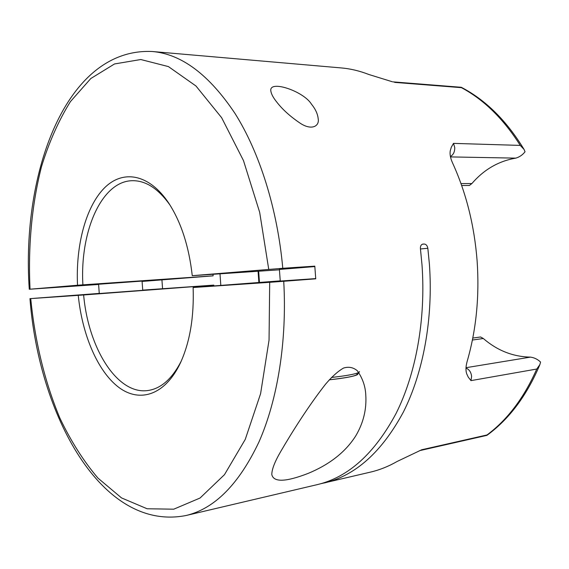 <?xml version="1.0" encoding="UTF-8"?>
<svg xmlns="http://www.w3.org/2000/svg" width="569" height="569" viewBox="0 0 569 569"><rect width="100%" height="100%" fill="white"/><g stroke="black" fill="none" stroke-linecap="round" stroke-linejoin="round"><path stroke-width="0.85" d="M311.456 104.148C315.454 109.056 317.701 113.935 318.192 118.793C319.579 125.991 311.961 130.699 300.717 123.558C290.688 116.88 282.729 109.753 276.84 102.171C273.241 97.726 271.235 93.97 270.823 90.898C269.002 79.61 303.455 91.047 311.456 104.148M280.894 451.231C291.463 433.066 308.384 406.024 325.56 384.182C332.047 376.55 338.05 371.173 343.576 368.043C348.754 366.457 353.356 367.382 357.375 370.803C362.567 378.229 365.362 386.237 365.767 394.822C366.735 409.346 363.371 423.066 355.689 435.982C345.561 451.914 329.814 464.354 308.434 473.287C285.823 482.078 273.618 482.498 271.797 474.56C271.84 469.261 274.877 461.487 280.894 451.231M99.276 293.526L142.741 290.311M392.318 81.758L368.769 74.468C359.601 70.897 350.461 68.721 341.35 67.939L152.421 51.516C181.618 54.083 209.15 74.745 235.033 113.508C259.528 152.392 277.437 208.795 282.779 268.291L314.806 266.143L315.738 278.824L283.732 281.285C287.146 341.094 277.608 399.744 258.966 441.949C238.916 484.233 214.584 508.764 185.985 515.521L317.367 484.603C348.384 477.199 374.615 453.486 396.06 413.478C415.989 373.684 425.925 319.33 421.999 264.805L420.427 248.724C420.271 246.078 421.081 244.535 422.867 244.108L424.19 244.037C426.103 244.201 427.319 245.623 427.838 248.29L420.455 248.959M320.909 483.693L370.583 472.085C379.644 469.966 388.527 466.409 397.233 461.416L421.714 449.759L487.021 434.958L486.9 435.363L420.121 450.527L421.714 449.759M465.99 368.129C469.183 369.359 471.054 372.09 471.601 376.344L470.983 380.625L468.259 377.133L466.708 373.833C465.62 370.611 465.748 366.543 467.085 361.635C476.225 330.098 479.567 296.499 477.114 260.837C474.318 225.196 466.089 192.471 452.433 162.663C450.385 158.018 449.666 154.028 450.271 150.7L451.317 147.215L453.507 143.381L520.265 145.408L524.056 149.434L525.045 151.781C522.541 154.96 519.454 157.08 515.784 158.132L450.492 156.909M466.004 367.695L530.457 357.119C534.248 357.624 537.613 359.267 540.55 362.048L539.896 364.565L536.752 369.039L470.983 380.625M258.66 271.221L259.457 282.444M258.867 282.487L258.07 271.257M279.407 269.443L314.835 266.569M280.261 281.05L315.724 278.597M98.593 284.244L142.065 281.086M220.815 285.396L219.997 273.845M169.918 204.947C158.431 188.872 146.148 180.793 133.068 180.7C101.815 180.288 79.745 231.37 82.896 284.841L213.112 275.844L213.055 274.322M98.608 284.464L29.275 289.258L77.526 285.24C75.634 245.772 85.649 207.123 104.184 188.183C122.655 169.356 149.085 173.517 168.829 203.261C181.177 222.365 188.986 246.512 192.258 275.695L279.429 269.806M161.937 279.976L162.57 288.668M324.494 482.932C355.582 475.499 381.87 451.878 403.364 412.077C423.336 372.482 433.315 318.455 429.41 264.272L427.838 248.29M142.094 281.435L213.112 275.844M34.09 298.327L99.262 293.405M142.727 290.126L213.788 285.112L83.643 294.97C88.295 348.207 117.442 395.363 148.239 390.469C161.169 388.492 172.165 378.726 181.219 361.166M185.985 515.521C101.211 532.079 38.784 414.445 29.965 298.654L30.719 298.604C34.901 341.016 44.752 381.934 59.852 418.037C70.833 441.089 83.543 461.118 97.989 478.131L121.524 497.918L147.115 508.764L173.737 509.191L200.053 498.024L224.478 474.667L245.246 439.417L260.595 393.677L269.052 340.084L269.692 282.309L193.126 287.53L280.247 280.858M213.873 285.923L213.788 285.112M192.258 275.695L282.779 268.291M77.526 285.24L82.896 284.841M393.015 81.879L461.295 87.292L461.431 87.662L394.673 82.391M30.719 298.604L83.643 294.97M193.126 287.53C194.143 317.047 189.897 342.197 180.38 363.001C165.145 395.22 139.647 403.172 118.672 387.29C97.619 371.301 82.135 334.615 78.266 295.361M269.692 282.309L283.732 281.285M530.457 357.119C513.01 356.763 497.292 350.561 483.309 338.505L480.577 336.976L472.782 338.064M461.658 185.515L469.411 185.466L471.886 183.545C483.956 169.548 498.586 161.077 515.784 158.132M453.507 143.381L454.745 147.52C454.823 151.795 453.379 154.782 450.406 156.475M487.021 434.958C507.498 419.709 524.077 397.738 536.752 369.039M520.265 145.408C503.522 118.928 483.913 99.682 461.431 87.662M268.739 269.336L259.67 212.308L243.482 160.6L221.64 117.705L195.971 85.997L168.424 66.594L140.785 59.525L114.533 63.948L90.82 78.515L70.428 101.602C58.621 120.585 48.97 142.293 41.473 166.724C31.793 204.684 27.995 246.619 30.036 289.187M483.309 338.505L472.391 340.042M460.975 183.588L471.886 183.545M422.426 244.201L424.19 244.037M356.592 373.307C359.523 375.22 350.426 377.389 329.287 379.815M331.457 377.467C346.336 375.796 355.426 374.125 358.74 372.453M365.732 394.317L365.767 394.822M152.421 51.516C65.983 47.334 21.145 173.168 29.275 289.258M461.295 87.292C485.706 100.023 506.63 120.735 524.056 149.434M486.943 435.342C509.234 419.111 526.894 395.498 539.924 364.501M419.445 450.748L420.121 450.527M98.586 284.151L99.276 293.568M142.058 281.001L142.748 290.361M279.393 269.301L280.261 281.129M329.28 379.829C344.458 378.172 353.854 376.443 357.46 374.651L359.501 371.607"/></g></svg>
